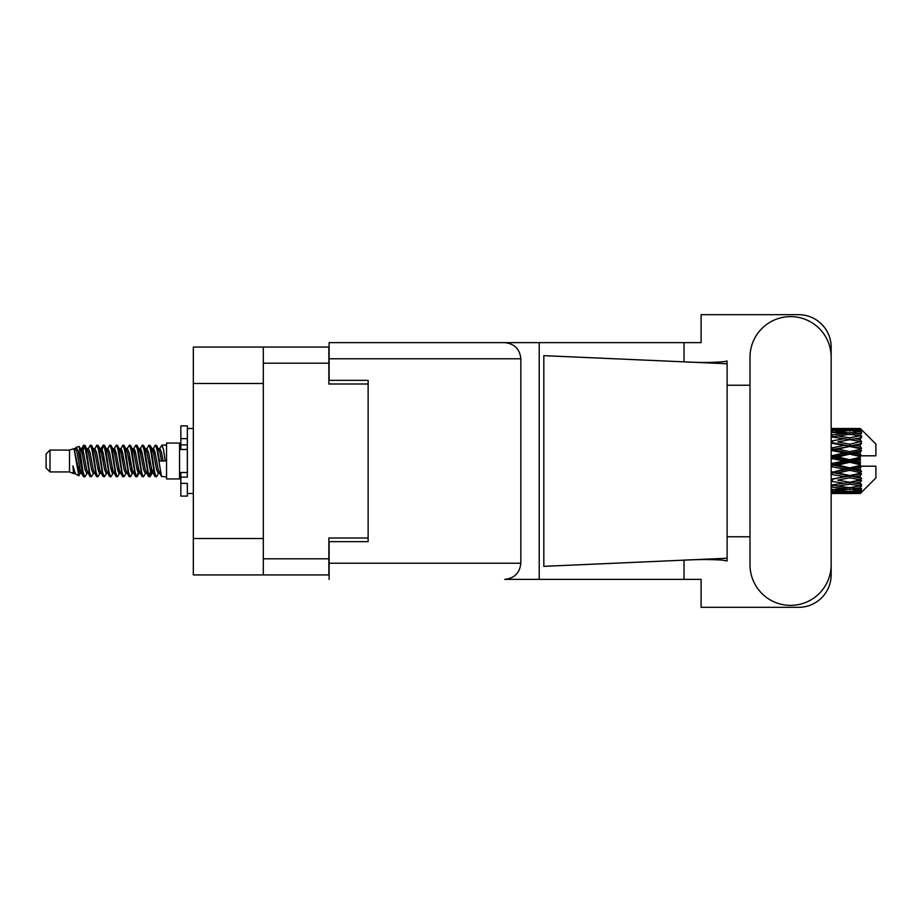 <?xml version="1.0" encoding="UTF-8"?>
<svg xmlns="http://www.w3.org/2000/svg" width="922" height="922" viewBox="0 0 922 922"><rect width="100%" height="100%" fill="white"/><g stroke="black" fill="none" stroke-linecap="round" stroke-linejoin="round"><path stroke-width="1.38" d="M263.3 383.483L193.332 383.483L193.332 347.064L328.854 347.064L328.854 384.001L368.132 384.001L368.132 380.36L368.132 541.64L329.119 541.64L329.119 563.227L520.826 563.227L520.826 358.773L329.119 358.773L329.119 342.638L701.1 342.638L701.1 314.679L798.648 314.679A32.512 32.512 0 0 1 831.16 347.191L831.16 385.235M368.132 541.64L368.132 537.999L328.854 537.999L328.854 574.936L193.332 574.936L193.332 538.517L263.3 538.517M193.332 383.483L193.332 538.517M263.3 574.936L263.3 347.064M750.001 564.794A40.58 40.58 0 0 0 790.58 605.374A40.58 40.58 0 0 0 831.16 564.794L831.16 357.206A40.58 40.58 0 0 0 790.58 316.626A40.58 40.58 0 0 0 750.001 357.206L750.001 564.794M520.826 563.227C519.801 572.954 514.43 578.336 504.703 579.362L701.1 579.362L701.1 607.321L798.648 607.321A32.512 32.512 0 0 0 831.16 574.809L831.16 536.765M750.001 536.765L727.112 536.765L727.112 381.927L727.112 385.235L750.001 385.235M727.112 560.979L722.399 560.115C710.747 559.331 696.917 559.389 680.909 560.288L543.819 566.35L543.819 355.65L727.112 363.752L727.112 560.979M684.032 579.362L684.032 560.15M684.032 361.85L684.032 342.638M539.22 579.362L539.22 342.638L329.119 342.638M727.112 363.752L727.112 361.021L724.554 361.551C713.236 362.715 698.68 362.761 680.909 361.712M368.132 380.36L329.119 380.36L329.119 358.773M329.119 579.362L329.119 563.227M504.703 342.638C514.43 343.664 519.801 349.046 520.826 358.773M727.112 558.248L680.909 560.288M50.007 471.926L50.007 450.074L46.1 453.981L46.1 468.019L50.007 471.926L69.507 471.926L73.576 473.608L74.313 472.836L73.725 473.343L75.35 473.343M50.007 450.074L69.507 450.074L69.507 471.926M166.536 461L166.536 478.944L179.548 478.944L179.548 443.056L166.536 443.056L166.536 461M69.507 450.074L74.037 448.691L78.819 475.775L75.385 473.885L72.942 465.921L73.576 473.608M79.465 465.99L78.612 469.805M78.819 475.775L81.851 469.747M76.1 447.343L79.211 446.478L81.447 461L81.447 467.074L78.301 450.939L76.1 447.343L74.751 449.164L75.35 448.657L76.975 452.264L80.226 469.736L81.263 472.836L82.381 472.928M145.25 448.657L146.886 448.657L148.915 445.13L150.54 449.775L154.954 476.467L156.682 476.467L159.08 472.41M148.915 445.13L150.182 445.533L151.346 449.775L154.608 472.225L156.233 476.87M152.568 449.59L155.415 445.13L157.04 449.775L161.465 476.467L166.536 476.87M159.299 449.164L161.915 445.13L163.54 449.775L165.176 461L159.483 461L156.682 445.533L159.886 452.264L161.511 461M81.447 467.074L83.879 476.87L85.158 476.467L87.544 472.41M81.447 461L83.072 472.225L84.697 476.87M81.851 452.253L83.879 445.13L85.504 449.775L89.93 476.467L91.658 476.467L93.825 472.836M83.879 445.13L85.158 445.533L86.322 449.775L89.572 472.225L91.197 476.87M86.726 448.657L88.351 448.657L90.391 445.13L92.016 449.775L96.43 476.467L98.158 476.467L100.544 472.41M98.619 471.615L99.265 467.512M90.391 445.13L91.658 445.533L92.822 449.775L96.072 472.225L97.697 476.87M99.196 472.928L99.737 469.747M93.226 448.657L94.851 448.657L96.891 445.13L98.516 449.775L102.93 476.467L104.659 476.467L106.825 472.836M96.891 445.13L98.158 445.533L99.322 449.775L102.584 472.225L104.209 476.87M101.351 452.253L103.391 445.13L105.016 449.775L109.441 476.467L111.17 476.467L113.556 472.41M111.62 471.615L112.265 467.512M103.391 445.13L104.659 445.533L105.834 449.775L109.084 472.225L110.709 476.87M112.207 472.928L112.738 469.747M107.275 449.164L109.891 445.13L111.516 449.775L115.942 476.467L117.67 476.467L120.056 472.41M118.131 471.615L118.777 467.512M109.891 445.13L111.17 445.533L112.334 449.775L115.584 472.225L117.209 476.87M118.708 472.928L119.249 469.747M113.556 449.59L116.403 445.13L118.028 449.775L122.442 476.467L124.17 476.467L126.337 472.836M116.403 445.13L117.67 445.533L118.834 449.775L122.084 472.225L123.709 476.87M119.238 448.657L120.874 448.657L122.903 445.13L124.528 449.775L128.942 476.467L130.67 476.467L133.056 472.41M131.131 471.615L131.777 467.512M122.903 445.13L124.17 445.533L125.334 449.775L128.596 472.225L130.221 476.87M131.708 472.928L132.249 469.747M126.775 449.164L129.403 445.13L131.028 449.775L135.453 476.467L137.182 476.467L138.761 469.747M137.632 471.615L138.277 467.512M129.403 445.13L130.67 445.533L131.846 449.775L135.096 472.225L136.721 476.87M133.056 449.59L135.903 445.13L137.528 449.775L141.953 476.467L143.682 476.467L145.849 472.836M135.903 445.13L137.182 445.533L138.346 449.775L141.596 472.225L143.221 476.87M139.568 449.59L142.414 445.13L144.039 449.775L148.454 476.467L150.182 476.467L151.761 469.747M149.318 476.547L151.289 467.512M142.414 445.13L143.682 445.533L144.846 449.775L148.096 472.225L149.721 476.87M82.323 454.488L84.294 445.453M101.823 454.488L102.48 450.385M114.363 452.253L114.904 449.072M114.835 454.488L115.481 450.385M120.863 452.253L121.404 449.072M121.335 454.488L121.981 450.385M133.874 452.253L134.416 449.072M134.347 454.488L134.992 450.385M140.375 452.253L140.916 449.072M140.847 454.488L141.492 450.385M153.386 452.253L153.916 449.072M153.859 454.488L154.504 450.385M155.415 445.13L156.682 445.533M855.19 461L860.295 459.801L860.295 462.199L855.19 461L849.75 461L831.16 465.172M831.16 458.465L844.322 461L831.16 463.536M860.295 428.5L861.597 429.79L860.295 428.5L855.19 428.546L860.295 428.5M860.295 428.995L849.75 429.71L837.775 429.064L860.295 428.995L861.597 430.125L860.295 428.649M860.295 429.733L860.295 430.47L855.19 430.078L860.295 429.733L861.597 430.597L860.295 429.122M860.295 431.438L849.75 432.879L837.775 431.577L849.75 430.493L860.295 431.438L861.597 432.245L860.295 430.47M860.295 432.925L860.295 434.204L855.19 433.547L861.597 433.317L860.295 431.727M860.295 435.726L849.75 437.823L837.775 435.945L849.75 434.25L861.597 436.164L860.295 434.204M860.295 437.881L860.295 439.633L855.19 438.745L861.597 437.766L860.295 436.164M860.295 441.615L849.75 444.231L837.775 441.892L849.75 439.69L861.597 441.65L860.295 439.633M860.295 444.3L860.295 446.398L855.19 445.338L861.597 443.689L860.295 442.168M860.295 448.714L860.295 449.348L849.75 451.688L837.775 449.026L849.75 446.467L860.295 448.714L861.597 448.346L860.295 446.398M860.295 451.757L860.295 454.073L855.19 452.909L860.295 451.757L861.597 450.685L860.295 449.348M860.295 456.586L860.295 457.266L849.75 459.721L837.775 456.92L849.75 454.154L860.295 456.586L860.295 455.802L861.563 455.802L860.295 454.073M861.563 455.802L875.9 455.802L875.9 444.093L861.01 429.203M860.295 459.801L860.295 457.266M860.295 464.734L860.295 465.414L849.75 467.846L837.775 465.08L849.75 462.279L860.295 464.734L860.295 462.199M861.01 492.797L875.9 477.907L875.9 466.198L860.295 466.198L860.295 465.414M860.295 467.927L860.295 470.243L855.19 469.091L860.295 467.927L861.563 466.198M860.295 472.652L860.295 473.286L849.75 475.533L837.775 472.974L849.75 470.312L860.295 472.652L861.597 471.315L860.295 470.243M860.295 475.602L860.295 477.7L855.19 476.662L860.295 475.602L861.597 473.654L860.295 473.286M860.295 479.832L849.75 482.31L837.775 480.108L849.75 477.769L860.295 479.832L861.597 478.311L860.295 477.7M860.295 482.367L860.295 484.119L855.19 483.255L860.295 482.367L861.597 480.35L860.295 480.385M860.295 485.836L849.75 487.75L837.775 486.055L849.75 484.177L860.295 485.836L861.597 484.234L860.295 484.119M860.295 487.796L860.295 489.075L855.19 488.453L860.295 487.796L861.597 485.836L860.295 486.274M860.295 490.274L849.75 491.507L837.775 490.423L849.75 489.121L860.295 490.274L861.597 488.683L860.295 489.075M860.295 491.53L860.295 492.267L855.19 491.922L860.295 491.53L861.597 489.755L860.295 490.562M841.048 493.489L849.75 493.512L837.775 492.936L849.75 492.29L860.295 492.878L861.597 491.403L860.295 492.267M860.295 492.878L849.75 493.351M860.295 493.351L855.19 493.454L860.295 493.351L861.597 491.875L860.295 493.005M861.597 492.21L860.295 493.501L861.597 492.21M849.75 493.512L858.463 493.489M832.324 493.512L844.322 493.454L832.324 493.155L832.324 491.657M831.16 493.189L832.324 493.155M845.244 493.224L844.322 493.454M831.16 491.046L844.322 491.922L831.16 492.613M832.324 490.942L832.324 489.248M847.064 491.276L844.322 491.922M835.885 492.475L837.775 492.936M849.75 492.29L849.75 490.688M854.268 493.224L855.19 493.454M831.16 487.012L844.322 488.453L831.16 489.732M831.817 485.145L831.16 485.26M832.324 486.851L832.324 485.053L837.775 486.055M848.551 487.588L844.322 488.453M834.249 489.64L837.775 490.423M849.75 489.121L849.75 487.358M852.447 491.276L855.19 491.922M831.16 481.342L844.322 483.255L831.16 485.041M832.324 481.134L832.324 479.348L831.16 479.555M831.16 474.392L844.322 476.662L831.16 479.509M849.75 484.177L849.75 482.367L845.405 483.07L849.75 482.367L855.19 483.255L837.775 480.108M850.96 487.588L855.19 488.453M832.324 479.071L831.16 478.841M832.324 474.15L832.324 472.49L831.16 472.732M831.16 466.601L844.322 469.091L831.16 472.594M849.75 477.769L849.75 476.04L831.16 479.14M849.75 475.533L844.322 476.662M849.75 482.31L861.597 480.35M832.324 471.776L831.16 471.511M832.324 466.336L832.324 464.907L831.16 464.942M849.75 470.312L849.75 468.768L832.324 472.49L837.775 472.974M849.75 467.846L849.75 468.768L844.322 469.091M861.597 473.654L849.75 476.04L855.19 476.662M832.324 458.188L832.324 457.093L831.16 457.347M831.16 450.489L844.322 452.909L832.324 455.664L832.324 457.093L831.16 457.058M832.324 463.812L832.324 464.907L837.775 465.08M849.75 462.279L849.75 461L844.322 461M861.39 466.198L849.75 468.768L855.19 469.091M832.324 455.664L831.16 455.399M832.324 450.224L832.324 449.51L831.16 449.752M831.16 443.159L844.322 445.338L832.324 447.85L832.324 449.51L831.16 449.406M849.75 454.154L849.75 453.232L832.324 457.093L837.775 456.92M849.75 451.688L849.75 453.232L844.322 452.909M849.75 459.721L849.75 461L831.16 456.828M860.295 458.626L849.75 461L860.295 463.374M832.324 447.85L831.16 447.608M832.324 442.929L831.16 442.86M831.16 436.959L844.322 438.745L832.324 440.866L832.324 442.652L831.16 442.491M849.75 446.467L832.324 449.51L837.775 449.026M849.75 444.231L849.75 445.96L844.322 445.338M861.597 450.685L849.75 453.232L855.19 452.909M832.324 440.866L831.16 440.658M831.817 436.855L831.16 436.74M849.75 439.69L837.775 441.892M861.597 441.65L844.322 438.745L849.75 439.633L854.106 438.93L849.75 439.633L849.75 437.823M861.597 443.689L849.75 445.96L855.19 445.338M831.16 432.268L844.322 433.547L831.16 434.988M832.324 435.149L832.324 436.947L837.775 435.945M848.551 434.412L844.322 433.547M831.16 429.387L844.322 430.078L831.16 430.954M832.324 431.058L832.324 432.752M847.064 430.724L844.322 430.078M834.249 432.36L837.775 431.577M849.75 432.879L849.75 434.642M850.96 434.412L855.19 433.547M832.324 428.488L844.322 428.546L831.16 428.811M832.324 428.845L832.324 430.344M845.244 428.776L844.322 428.546M835.885 429.525L837.775 429.064M849.75 429.71L849.75 431.312M852.447 430.724L855.19 430.078M858.463 428.511L841.048 428.511M854.268 428.776L855.19 428.546M72.942 472.49L73.725 473.343M79.903 448.818L80.813 449.164L81.851 452.264L85.101 469.736L86.726 473.343L87.313 472.836M91.658 445.533L94.851 452.264L98.112 469.736L99.737 473.343L100.325 472.836M102.987 461L103.794 456.275M104.659 445.533L107.862 452.264L111.113 469.736L112.738 473.343L114.363 473.343M117.67 445.533L120.874 452.264L124.124 469.736L125.749 473.343L127.374 473.343M128.999 461L129.806 456.275M130.67 445.533L133.874 452.264L137.124 469.736L138.749 473.343L139.568 472.41M143.682 445.533L146.886 452.264L150.136 469.736L151.761 473.343L153.386 469.747M72.942 465.921L75.385 473.885M81.032 449.59L81.851 448.657L83.476 452.264L86.726 469.736L89.93 476.467M94.851 448.657L96.487 452.264L99.737 469.736L102.93 476.467M106.237 448.657L107.862 448.657L109.488 452.264L112.738 469.736L115.942 476.467M120.874 448.657L122.499 452.264L125.749 469.736L128.942 476.467M129.806 465.725L130.624 461M133.287 449.164L133.874 448.657L135.499 452.264L138.749 469.736L141.953 476.467M146.886 448.657L148.511 452.264L151.761 469.736L154.954 476.467M158.261 448.657L159.886 448.657L161.511 452.264L163.136 461M74.037 448.691L78.601 469.736L80.226 473.343L80.813 472.836M85.158 445.533L88.351 452.264L91.601 469.736L93.226 473.343L94.851 473.343M99.737 452.253L101.362 448.657L99.737 448.657L101.362 452.264L104.612 469.736L106.237 473.343L107.862 473.343M111.17 445.533L114.363 452.264L117.613 469.736L119.238 473.343L119.837 472.836M122.499 461L123.306 456.275M124.17 445.533L127.374 452.264L130.624 469.736L132.249 473.343L132.837 472.836M137.182 445.533L140.375 452.264L143.625 469.736L145.25 473.343L146.886 473.343M152.798 449.164L153.386 448.657L151.761 448.657L153.386 452.264L156.636 469.736L158.261 473.343L158.849 472.836M88.351 448.657L89.976 452.264L93.226 469.736L96.43 476.467M101.362 448.657L102.987 452.264L106.237 469.736L109.441 476.467M113.775 449.164L114.363 448.657L115.988 452.264L119.238 469.736L122.442 476.467M125.749 448.657L127.374 448.657L128.999 452.264L132.249 469.736L135.453 476.467M138.749 448.657L140.375 448.657L142 452.264L145.25 469.736L148.454 476.467M149.318 465.725L150.136 461M153.386 448.657L155.011 452.264L158.261 469.736L161.465 476.467M861.597 448.346L831.16 442.445M861.39 455.802L831.16 449.268M861.597 471.315L831.16 464.653M861.597 478.311L831.16 472.248M187.35 472.49L180.85 472.49L180.85 477.123L187.35 477.123L187.35 438.618L180.85 438.618L180.85 425.883L187.35 425.883L187.35 444.877L180.85 444.877L180.85 449.51L187.35 449.51M180.85 477.123L180.85 496.117L187.35 496.117L187.35 483.382L180.85 483.382M180.85 438.618L180.85 444.877M263.3 558.813L328.854 558.813M328.854 363.187L263.3 363.187M187.35 449.452L180.85 449.452M187.35 472.548L180.85 472.548M179.548 474.657L180.85 474.657M846.488 493.512L853.023 493.512M831.16 428.488L835.597 428.488M846.488 428.488L853.023 428.488M161.915 445.13L166.536 445.13M179.548 447.343L180.85 447.343M79.211 446.478L80.813 449.164M137.182 476.467L139.349 472.836M150.182 476.467L152.349 472.836M80.226 448.657L81.851 448.657M86.726 473.343L88.351 473.343M99.737 473.343L101.362 473.343M132.249 448.657L133.874 448.657M138.749 473.343L140.375 473.343M151.761 473.343L153.386 473.343M81.263 449.164L83.429 445.533M98.158 445.533L100.325 449.164M150.182 445.533L152.349 449.164M73.725 448.657L75.35 448.657M80.226 473.343L81.851 473.343M112.738 448.657L114.363 448.657M119.238 473.343L120.874 473.343M132.249 473.343L133.874 473.343M158.261 473.343L159.886 473.343M81.263 472.836L83.429 476.467M100.763 449.164L102.93 445.533M187.35 493.512L193.332 493.512M187.35 428.488L193.332 428.488"/></g></svg>
